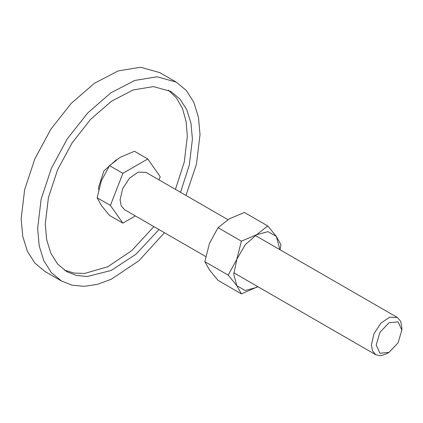 <?xml version="1.0" encoding="UTF-8"?>
<svg xmlns="http://www.w3.org/2000/svg" width="423" height="423" viewBox="0 0 423 423"><rect width="100%" height="100%" fill="white"/><g stroke="black" fill="none" stroke-linecap="round" stroke-linejoin="round"><path stroke-width="0.63" d="M98.659 189.578L98.533 187.4L103.931 170.855L116.299 159.809M61.42 280.972L44.928 271.455L34.834 263.074L27.331 251.199L22.71 236.283L21.15 218.892L24.645 189.663L34.834 158.911L50.834 129.285L71.27 103.344L94.382 83.315L118.176 70.927L140.61 67.246L159.746 72.587L176.238 82.104L157.102 76.764L134.667 80.449L110.868 92.838L87.757 112.867L67.326 138.807L51.326 168.428L41.137 199.18L37.642 228.415L39.202 245.8L43.823 260.721L51.326 272.597L61.42 280.972L72.143 285.192L84.262 286.323L97.401 284.335L111.186 279.286L139.014 260.69L164.457 232.74M185.983 195.452L196.431 164.298L200.016 134.667L198.456 117.277L193.834 102.361L186.332 90.485L176.238 82.104M64.328 270.08L73.903 273.036L84.547 273.448L107.891 266.686L131.86 250.506L153.893 226.643M175.418 189.356L184.291 162.057L187.331 136.132L186.088 121.29L182.398 108.394L176.386 97.866L168.254 90.073M158.963 229.573L136.063 254.186L111.175 270.456L87.17 276.51L76.373 275.442L66.802 271.651L57.655 264.063L50.855 253.298L46.667 239.778L45.25 224.021L48.423 197.525L57.65 169.66L72.153 142.815L90.67 119.302L111.619 101.155L133.182 89.925L153.512 86.588L170.855 91.426L180.002 99.019L186.802 109.784L190.99 123.305L192.407 139.061L189.367 164.986L180.494 192.285M135.355 215.942L122.871 223.154L109.573 215.476L101.42 205.504L97.121 197.763L101.42 180.605L109.573 165.673L120.095 157.372L134.472 151.297L147.77 158.969L160.222 176.682L158.985 179.865M255.323 235.484L397.393 317.509L400.692 321.306L401.85 327.365L401.85 330.136L398.096 321.84L389.033 322.738L379.965 332.304L376.211 344.941L379.965 353.242L389.033 352.343L398.096 342.773L401.85 330.136M397.393 317.509L389.599 317.197L380.8 323.278L373.969 333.694L371.405 344.941L372.563 351L375.862 354.797L380.8 355.754L386.627 353.728L389.033 352.343M205.726 256.565L124.558 209.708L121.258 205.906L120.095 199.852L122.665 188.605L129.496 178.183L138.289 172.108L146.083 172.415L227.907 219.659M122.871 223.154L110.419 205.435L97.121 197.763M110.419 205.435L122.871 173.345L109.573 165.673M122.871 173.345L147.77 158.969M280.063 249.771L280.92 244.679L276.367 236.478L267.738 225.924L256.592 234.712L241.369 241.147L236.817 259.31L228.187 275.124L236.817 285.678L241.369 293.879L257.866 286.672M279.392 249.38L279.429 247.894L276.367 236.478L268.013 231.651L256.592 234.712L245.176 244.838L236.817 259.31L233.76 274.263L236.817 285.678L245.176 290.506L256.592 287.444L257.877 286.678M241.369 293.879L218.051 280.412L209.417 269.858L204.864 261.657L209.417 243.489L218.051 227.68L229.192 218.892L244.415 212.457L267.738 225.924M218.051 227.68L241.369 241.147M204.864 261.657L228.187 275.124M233.797 272.772L375.862 354.797"/></g></svg>
